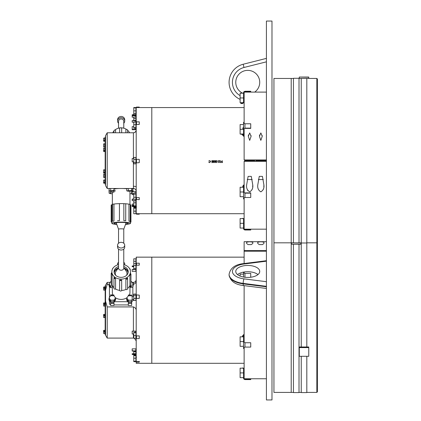 <?xml version="1.0" encoding="UTF-8"?>
<svg xmlns="http://www.w3.org/2000/svg" width="421" height="421" viewBox="0 0 421 421"><rect width="100%" height="100%" fill="white"/><g stroke="black" fill="none" stroke-linecap="round" stroke-linejoin="round"><path stroke-width="0.63" d="M266.414 210.5L266.414 399.95L271.987 399.95L271.987 21.05L266.414 21.05L266.414 210.5M257.957 274.576A11.977 5.989 0 0 0 247.748 271.724A11.977 5.989 0 0 0 237.544 274.576M247.748 265.451A11.977 5.989 0 0 0 235.771 271.44A11.977 5.989 0 0 0 247.748 277.434A11.977 5.989 0 0 0 259.731 271.44A11.977 5.989 0 0 0 247.748 265.451M242.717 93.215A11.977 11.977 0 0 1 247.748 70.365A11.977 11.977 0 0 1 254.7 92.099M240.107 99.372A18.666 18.666 0 0 1 243.185 64.245L266.414 58.382M293.442 392.414L273.939 392.414L273.939 242.822L291.211 242.822L291.211 392.414L291.211 160.638L291.211 242.822L293.442 242.822M317.402 242.264L317.402 391.856L316.845 392.414L316.845 242.822L317.402 242.264L317.402 79.006L316.845 78.448L316.845 242.822L306.814 242.822M136.199 263.236L136.199 257.152L151.797 257.152L151.797 363.302L244.127 363.302M105.55 288.606L105.55 285.264L107.223 282.37L107.223 284.364L105.55 290.08L105.55 288.606M107.223 338.089L105.55 335.195L105.55 301.204L107.223 306.92L107.223 338.089L133.41 338.089L133.41 333.995M133.41 331.143L133.41 306.92L107.223 306.92M136.199 280.481C136.309 282.349 135.383 283.643 133.41 284.364L133.41 282.37C135.104 282.202 136.03 281.275 136.199 279.581M244.127 257.152L151.797 257.152L151.797 363.302L136.199 363.302L136.199 362.055M136.199 265.272L136.199 295.089M136.199 298.478L136.199 335.811M136.199 338.568L136.199 361.55M133.41 306.92C135.383 307.64 136.309 308.93 136.199 310.803M107.223 284.364L109.092 284.364M105.55 290.08L105.55 301.204M244.127 378.763L244.127 347.357M244.127 342.205L244.127 285.633M244.127 273.113L244.127 272.008M244.127 263.525L244.127 251.226L266.414 251.226M248.116 244.59C245.448 242.88 245.99 241.943 249.737 241.78C253.405 241.959 253.921 242.896 251.279 244.59L248.116 244.59M259.262 244.59C256.594 242.88 257.136 241.943 260.883 241.78C264.551 241.959 265.062 242.896 262.425 244.59L259.262 244.59M266.414 250.527L244.127 250.527L244.127 241.691L266.414 241.691M244.127 250.527L244.127 251.226M133.773 282.344L134.352 282.207M136.199 258.847L133.773 258.794L133.773 261.309L135.92 261.309M135.92 268.709L133.773 268.709L133.773 269.993L133.773 261.309M136.199 265.84L135.92 265.84L135.92 263.604L133.773 263.604M133.773 265.514L135.92 265.514L135.92 265.819L136.478 265.183L139.262 265.183L139.262 263.193L136.478 263.193L136.478 265.183M135.92 294.884L139.262 295.116L139.262 298.421L136.478 298.421L135.92 298.815L135.92 298.426L133.773 298.426L133.773 300.431L135.92 300.431L135.92 294.068L135.92 295.242L133.773 295.242L133.773 294.068L135.92 294.068M133.773 298.426L133.773 295.242M135.92 332.353L133.773 332.353L133.773 338.252L135.92 338.252L135.92 335.279L136.478 335.884L139.262 335.884L139.262 338.573L136.199 338.647M133.773 332.716L135.92 332.716M133.773 335.663L135.92 335.663L135.92 335.3M135.804 350.461L135.92 355.671L133.773 355.671L133.773 361.66L135.92 361.66L135.92 354.119L135.92 361.029L136.478 361.628L139.262 361.628L139.262 362.123L136.478 362.123L135.92 361.618M133.773 358.192L135.92 358.192M133.773 361.186L135.92 361.186M133.773 351.745L133.773 353.735L133.773 351.067L133.773 351.745L135.92 351.745M133.773 355.671L133.773 354.508L133.773 354.945L135.92 354.945M133.773 354.945L133.773 355.571L135.92 355.571M250.737 277.244L250.737 273.371L245.143 273.371A1.116 0.963 180 0 1 244.964 273.361L244.033 273.018L243.57 272.319L243.57 277.055M244.127 272.319L243.57 272.103M244.127 285.848L243.57 285.564A3.342 0.71 -82.8 0 1 243.185 283.87L266.414 286.801M245.143 342.741A1.116 0.963 0 0 1 244.964 342.731L244.033 342.031L243.57 340.3L243.57 348.135L244.033 347.441L244.964 347.099A1.116 0.963 0 0 1 245.143 347.083L250.737 347.083L250.737 342.741L245.143 342.741M243.57 346.309L240.107 346.309L240.107 341.573L243.57 341.573L243.57 334.606L244.127 334.606M243.57 340.3L244.127 340.3M244.127 348.135L243.57 348.135L243.57 348.535L244.127 348.535M243.57 334.658L242.733 335.9L242.733 336.837M242.733 335.9A6.968 6.031 180 0 0 242.438 336.358L242.438 336.079A6.968 6.031 180 0 1 242.733 335.621L242.733 335.9M244.401 378.826L244.033 379.242L243.57 378.205L243.57 368.733L242.733 367.896L243.359 368.175M243.57 377.648L240.107 377.648L240.107 368.175L243.57 368.175L243.57 368.733L244.127 368.733M243.664 378.716L243.57 378.205L244.127 378.205M243.675 378.737L244.964 379.6L244.033 379.242M245.143 379.6L245.143 379.042L250.737 379.042L250.737 379.6L245.143 379.6M240.107 276.055L240.107 274.15L243.57 274.15M240.107 341.573L240.107 336.837L243.57 336.837M240.107 372.911L243.57 372.911M293.442 244.217L293.442 392.582L299.01 392.582L299.01 244.217M299.289 347.599L308.761 347.599L308.761 356.287L299.289 356.287L299.289 346.988L306.814 346.988L306.814 78.432L308.761 78.432L308.761 77.054L299.289 77.054L308.761 77.206M301.241 346.988L301.241 78.432L316.845 78.448L317.402 79.006M308.761 347.599L308.761 346.988L306.814 346.988M301.241 356.287L301.241 392.582L306.814 392.582L306.814 356.287M135.92 350.461L135.92 352.698L135.92 352.088L136.199 352.698M136.199 350.314L135.92 350.314M136.199 357.003L136.478 357.261M135.804 351.067L135.804 348.856L132.189 348.856L132.189 351.067L135.804 351.067M132.189 350.84L135.804 350.84M135.804 354.014L135.804 354.508L132.189 354.508L132.189 354.014L135.804 354.014L135.804 353.735L132.189 353.735L132.189 354.014M139.262 361.35L139.262 361.628M136.199 335.327L135.92 335.327M136.199 331.958L135.92 331.958L135.92 335.279L136.199 335.279M133.773 333.995L132.189 333.995L132.189 331.143L135.804 331.143L135.804 332.353M132.189 331.143L135.804 331.311M133.773 299.563L132.189 299.563L132.189 296.258L133.773 296.258M135.92 298.815L135.92 300.431M135.92 265.84L135.92 270.14L136.199 270.14M132.189 269.387L135.804 269.387L135.804 271.377L132.189 271.377L132.189 269.387M136.478 258.331L135.92 258.836L135.92 263.457L136.478 263.193M133.773 266.225L132.189 266.225L132.189 266.719L133.773 266.719M132.189 265.946L132.189 266.225L132.189 265.946L133.773 265.946M112.349 285.48L112.349 292.421A8.804 6.983 0 0 0 112.886 294.826M115.275 297.621A8.804 6.983 0 0 0 121.153 299.405A8.804 6.983 0 0 0 127.026 297.621M110.302 301.494L110.591 301.704M114.023 301.704L128.279 301.704M131.715 301.704L132.852 300.647M110.565 301.704L110.634 304.925M113.98 304.925L128.326 304.925M131.668 304.925L131.741 301.704M109.449 300.815L109.449 304.041L110.565 304.925M109.449 286.612L109.449 297.463M131.336 286.359L129.957 286.359M132.852 296.258L132.852 286.612M129.31 295.047A8.804 6.983 0 0 0 129.957 292.421L129.957 285.549M129.957 286.78A1.952 1.547 0 0 0 130 286.78A1.952 1.547 0 0 0 131.578 286.138M129.957 287.364L131.989 287.364A0.837 0.663 180 0 1 132.005 287.354A3.342 2.652 0 0 0 133.052 284.154M126.779 298.547A3.342 2.652 0 0 0 126.653 299.268A3.342 2.652 0 0 0 127.989 301.389A0.837 0.663 180 0 1 128.326 301.92L128.326 302.715L131.668 302.715L131.668 301.92A0.837 0.663 180 0 1 132.005 301.389A3.342 2.652 0 0 0 133.32 299.563M126.658 299.352A3.342 2.652 0 0 0 126.653 299.436A3.342 2.652 0 0 0 127.989 301.557L127.989 301.389M131.668 305.467L131.668 303.262L128.326 303.262L128.326 305.467L131.668 305.467M131.668 303.262L128.326 303.041M131.668 295.837L131.668 295.047L128.326 295.047L128.326 295.837M109.092 284.512A3.342 2.652 0 0 0 110.302 287.354A0.837 0.663 180 0 1 110.318 287.364L110.634 287.364L109.092 285.233L109.092 283.928L110.634 286.048M112.349 287.638L110.634 287.638L110.634 285.938L112.349 285.938M110.634 285.938L112.349 285.717M113.98 295.837L113.98 295.047L110.634 295.047L110.634 295.837M113.98 295.047L110.634 294.826M109.092 298.547A3.342 2.652 0 0 0 108.965 299.268A3.342 2.652 0 0 0 110.302 301.389A0.837 0.663 180 0 1 110.634 301.92L110.634 305.467L113.98 305.467L113.98 301.92A0.837 0.663 180 0 1 114.312 301.389A3.342 2.652 0 0 0 115.522 298.547M108.965 299.352A3.342 2.652 0 0 0 108.965 299.436A3.342 2.652 0 0 0 110.302 301.557L110.302 301.389M118.533 264.646A9.304 7.383 0 0 0 112.596 268.83A1.058 0.842 180 0 1 113.096 268.035M112.596 268.83A9.304 7.383 0 0 0 111.849 271.729A9.304 7.383 0 0 0 119.285 278.96A9.304 7.383 0 0 0 129.71 274.629A9.304 7.383 0 0 0 130.457 271.729A9.304 7.383 0 0 0 123.769 264.646M127.595 288.417A9.304 7.383 0 0 0 129.71 285.991A9.304 7.383 0 0 0 129.926 285.549L129.926 275.097A9.304 7.383 0 0 0 130.389 273.524A1.058 0.842 180 0 1 129.926 275.097M118.533 266.514A7.078 5.615 0 0 0 114.644 269.524A7.078 5.615 0 0 0 114.075 271.729A7.078 5.615 0 0 0 119.732 277.228A7.078 5.615 0 0 0 127.658 273.934A7.078 5.615 0 0 0 128.226 271.729A7.078 5.615 0 0 0 123.769 266.514M118.264 268.03A7.078 5.615 0 0 0 114.644 270.945A7.078 5.615 0 0 0 114.133 272.44M111.849 271.729L111.849 272.719A9.304 7.383 0 0 0 112.091 274.329A1.058 0.842 180 0 1 111.849 272.719L111.849 274.276M112.091 274.329L112.091 284.775A1.058 0.842 180 0 1 111.186 283.943L111.186 273.497M115.575 278.555A1.058 0.842 180 0 1 114.086 277.444A9.304 7.383 0 0 0 115.575 278.555L115.575 289.001A1.058 0.842 180 0 1 113.959 288.285L113.959 277.839M129.626 268.672A1.058 0.842 180 0 1 130.121 269.766M130.947 274.26L130.947 284.707A1.058 0.842 180 0 1 129.926 285.549M127.521 278.028A1.058 0.842 180 0 1 127.595 278.339L127.595 288.785A1.058 0.842 180 0 1 125.884 289.448L125.884 279.002A9.304 7.383 0 0 0 127.521 278.028L127.521 278.649M127.595 278.339A1.058 0.842 180 0 1 125.884 279.002M119.627 279.928A9.304 7.383 0 0 0 121.669 280.018A1.058 0.842 180 0 1 119.627 279.928L119.627 290.374A1.058 0.842 180 0 0 121.669 290.464A9.304 7.383 0 0 0 125.884 289.448M121.669 280.018L121.669 290.464M128.173 272.44A7.078 5.615 0 0 0 124.042 268.03M112.091 284.775A9.304 7.383 0 0 0 113.959 287.775M115.575 289.001A9.304 7.383 0 0 0 119.627 290.374M127.274 278.939A8.052 6.389 0 0 0 126.779 278.523M128.131 272.645A7.078 5.615 0 0 0 124.416 268.577M117.891 268.577A7.078 5.615 0 0 0 114.644 271.356A7.078 5.615 0 0 0 114.17 272.645M111.186 281.717L110.697 281.717L109.092 283.928M118.533 262.962A3.568 0.463 180 0 0 117.617 263.22L118.533 262.32L118.533 249.121L118.533 268.156A2.621 2.079 0 0 0 121.153 270.235A2.621 2.079 0 0 0 123.769 268.156L123.769 249.121M118.533 267.63L116.001 271.356A5.852 4.642 0 0 0 115.764 275.366M117.585 245.169L117.585 247.206A3.568 2.831 0 0 0 121.153 250.032A3.568 2.831 0 0 0 124.716 247.206L124.716 245.169A3.568 2.831 0 0 0 121.153 242.338A3.568 2.831 0 0 0 117.585 245.169A3.568 2.831 0 0 0 121.153 247.995A3.568 2.831 0 0 0 124.716 245.169M126.542 275.366A5.852 4.642 0 0 0 126.305 271.356L123.769 267.63M117.796 268.719A6.968 5.526 0 0 0 114.233 272.913M128.068 272.913A6.968 5.526 0 0 0 124.511 268.719M105.55 334.69L105.161 334.69L105.161 285.764L105.55 285.87M105.55 316.713L105.161 316.713L105.161 315.929L105.55 315.929M105.161 285.764L105.55 285.764M105.161 306.167L104.713 306.167L104.713 302.825L105.161 302.825M105.161 290.227L104.713 290.227L104.713 286.88L105.161 286.88M105.161 317.634L104.713 317.634L104.713 314.287L105.161 314.287M105.161 333.574L104.713 333.574L104.713 330.232L105.161 330.232M104.713 306.03L103.598 306.03L103.598 304.272L104.155 304.272L104.155 303.841L103.598 303.841L103.598 302.962L104.713 302.962M103.598 303.841L103.598 304.272L103.598 303.841M104.713 290.085L103.598 290.085L103.598 288.327L104.155 288.327L104.155 287.901L103.598 287.901L103.598 287.022L104.713 287.022M103.598 287.901L103.598 288.327L103.598 287.901M104.713 317.492L103.598 317.492L103.598 315.734L104.155 315.734L104.155 315.308L104.155 315.734M104.155 315.308L103.598 315.308L103.598 314.429L104.713 314.429M103.598 315.308L103.598 315.734M104.713 333.437L103.598 333.437L103.598 331.68L104.155 331.68L104.155 331.253L103.598 331.253L103.598 330.369L104.713 330.369M103.598 331.253L103.598 331.68L103.598 331.253M129.957 286.138L131.605 286.138L133.215 283.928L131.605 281.717L130.947 281.717M132.189 296.552L131.605 295.752L128.389 295.752L126.779 297.963L128.389 300.173L131.605 300.173L132.189 299.373M128.389 300.173L128.389 301.478L131.605 301.478L131.605 300.173M126.779 297.963L126.779 299.268L128.389 301.478M109.092 297.963L109.092 299.268L110.697 301.478L113.917 301.478L115.522 299.268L115.522 297.963L113.917 295.752L110.697 295.752L109.092 297.963L110.697 300.173L113.917 300.173L115.522 297.963M113.917 300.173L113.917 301.478M110.697 300.173L110.697 301.478M273.939 242.822L273.939 78.448L291.211 78.448L291.211 160.638L291.211 78.448L293.442 78.448M151.797 160.638L151.797 213.71L244.127 213.71L151.797 213.71L151.797 107.56L151.797 160.638M222.325 160.638L221.851 161.475L222.656 162.038L222.035 162.638L221.43 162.038L222.325 160.638M220.578 160.638L220.767 162.585L220.404 162.585L220.578 160.638M219.678 160.638L218.557 162.043L218.978 162.438L219.604 161.985L218.967 162.638L218.378 162.059L219.262 160.838L218.357 160.638L219.678 160.638M217.015 160.638L217.431 161.611L216.778 162.638L216.105 161.611L216.541 160.638L217.015 160.638M215.563 160.638L215.931 161.19L215.547 161.722L215.831 162.138L215.257 162.638L214.705 162.132L214.984 161.722L214.605 161.206L214.978 160.638L215.563 160.638M214.047 160.638L214.431 161.159L213.773 160.785L213.279 161.201L213.879 161.611L213.379 162.132L213.773 162.438L214.352 162.138L213.773 162.638L213.205 162.127L213.431 161.727L213.105 161.217L213.505 160.638L214.047 160.638M212.558 160.638L212.905 161.138L212.3 160.785L211.805 161.28L212.705 161.611L212.505 162.585L211.705 162.585L212.368 162.385L212.473 161.875L211.626 161.275L212.031 160.638L212.558 160.638M209.911 160.638L210.605 161.622L209.553 162.638L208.705 162.227L209.563 162.438L210.426 161.611L209.553 160.785L208.705 160.996L209.911 160.638M247.469 159.938L247.469 160.606L247.469 159.938M221.43 162.038L221.656 161.464M215.268 160.785L214.778 161.201L215.257 161.611L215.752 161.18L215.268 160.785M107.223 188.497L105.55 185.603L105.55 135.673L107.223 132.778L107.223 188.497L133.41 188.497L133.41 161.796M136.199 162.701L136.199 197.512M136.199 199.643L136.199 213.71L151.797 213.71L136.199 213.71M244.127 107.56L136.199 107.56L136.199 159.296M248.306 136.325L249.695 132.925L251.095 136.325L249.695 140.372L248.306 136.325L248.411 134.978M259.452 136.325L260.841 132.925L262.236 136.325L260.841 140.372L259.452 136.325L259.552 134.978M266.414 159.938L244.127 159.938L244.127 128.673M244.127 123.521L244.127 92.099L266.414 92.099M262.236 136.325L262.204 135.573M251.095 136.325L251.063 135.573M247.469 189.897L247.911 190.697M251.942 189.866L252.279 188.934M252.663 186.919L252.763 184.951C253.168 188.045 252.142 190.35 249.695 191.855C247.253 190.339 246.232 188.04 246.632 184.951L248.116 176.378L251.279 176.378L252.763 184.951M263.088 189.866L263.42 188.934M263.809 186.919L263.909 184.951C264.309 188.045 263.288 190.35 260.836 191.855C258.399 190.339 257.378 188.04 257.778 184.951L259.262 176.378L262.425 176.378L263.909 184.951M266.414 229.171L244.338 229.171L266.414 229.171M266.414 161.332L244.127 161.332L244.127 192.613M244.127 229.171L244.127 197.765M136.199 208.353L135.92 208.353L135.92 213.736L133.773 213.736L133.773 207.837L135.92 207.837L135.92 206.279L135.92 208.353L135.92 199.412M133.773 208.195L135.92 208.195M133.773 211.147L135.92 211.147M133.773 127.695L135.92 127.695L135.92 129.615L135.92 128.168L133.773 128.168L133.773 121.995L135.92 121.995M136.199 108.055L135.92 107.539L133.773 107.539L133.773 107.902L135.92 107.902M133.773 114.728L133.773 107.902M133.773 110.849L135.92 110.849M133.773 113.438L135.92 113.438L135.804 115.38L132.189 115.38L132.189 114.728L135.804 114.728L135.92 113.438L135.92 120.401L133.773 120.401L133.773 117.217L133.773 120.401M135.92 127.695L135.92 121.943L133.773 122.179M133.773 124.7L135.92 124.7L135.92 128.168M135.92 158.943L136.478 159.338L139.262 159.338L139.262 162.664L135.92 162.932L135.92 162.548L133.773 162.548L133.773 163.832L135.92 163.832L135.92 157.438L135.92 159.354L133.773 159.354L133.773 157.438L135.92 157.438M133.773 162.548L133.773 159.354M133.773 194.092L133.773 199.28L135.92 199.28L135.92 192.081L135.92 192.913L133.773 192.913L133.773 194.092L135.92 194.092M133.773 197.275L135.92 197.275L135.92 196.96L136.478 197.591L139.262 197.591L139.262 199.675L135.92 199.438L135.804 205.98M263.325 179.551L258.357 179.551M252.184 179.551L247.216 179.551M243.57 228.619L243.664 229.124L243.57 228.614L244.127 228.614L244.401 229.234L244.033 229.65L243.57 228.614L243.57 219.141L242.733 218.304L243.359 218.583M243.57 228.056L240.107 228.056L240.107 218.583L243.57 218.583L243.57 219.141L244.127 219.141M243.675 229.145L244.964 230.008L244.033 229.65L245.143 230.008L245.143 229.45L250.737 229.45L250.737 230.008L244.964 230.008L243.675 229.145M243.359 102.687L242.438 102.966L242.438 103.524L240.865 103.524L240.865 102.966L241.444 102.966L241.444 103.524M244.338 92.099L244.033 91.62L243.57 92.657L243.57 102.129L242.733 102.966L242.733 103.524L242.438 102.966L241.444 102.966M245.143 91.82L250.737 91.82L250.737 91.262L245.143 91.262L245.143 91.82M244.127 92.657L243.57 92.657L243.57 93.215L240.107 93.215L240.107 97.951L243.57 97.951L243.57 93.215M243.57 102.129L244.127 102.129L242.733 103.524M243.664 92.146L243.57 92.657L244.033 91.62L245.143 91.262L243.675 92.125M245.143 128.121L245.143 128.4L250.737 128.4L250.737 123.779L245.143 123.779A1.116 0.963 180 0 1 244.964 123.763L244.033 123.427L243.57 122.727L243.57 130.568L244.033 128.831L244.964 128.131A1.116 0.963 180 0 1 245.143 128.121L250.737 128.121M244.127 122.727L243.57 122.727L243.57 122.327L244.127 122.327M244.127 136.257L243.57 136.257L243.57 130.568L244.127 130.568M242.733 134.031L243.017 135.394M243.57 126.558L242.733 128.637M240.865 134.252L241.444 134.252A1.116 0.963 180 0 1 242.438 134.783A6.968 6.031 0 0 0 242.733 135.246L243.57 136.209M242.733 135.246L243.222 135.667M250.737 193.15L250.737 192.871L245.143 192.871L245.143 193.15A1.116 0.963 0 0 1 244.964 193.139L244.033 192.439L243.57 190.708L243.57 198.544L244.033 197.849L244.964 197.507A1.116 0.963 0 0 1 245.143 197.491L250.737 197.491L250.737 193.15L245.143 193.15M243.57 185.066L242.733 186.308L242.733 187.245M243.57 196.718L240.107 196.718L240.107 191.981L243.57 191.981L243.57 185.014L244.127 185.014M243.57 190.708L244.127 190.708M244.127 198.544L243.57 198.544L243.57 198.944L244.127 198.944M240.107 223.319L243.57 223.319M240.107 97.951L240.107 102.687L243.57 102.687L243.57 97.951M243.57 134.031L240.107 134.031L240.107 124.558L243.57 124.558M240.107 129.294L243.57 129.294M240.107 191.981L240.107 187.245L243.57 187.245M255.831 159.938L255.831 160.606L265.856 160.606L265.856 161.275L255.831 161.275L255.831 160.606L265.856 160.606L265.856 159.938M249.7 160.606L254.716 160.606L254.716 161.275L244.685 161.275L244.685 160.606L249.7 160.606M299.01 242.838L299.01 78.28L293.442 78.28L293.442 242.838L300.962 242.838L300.962 244.217L291.49 244.217L300.962 244.064M291.49 244.064L291.49 242.838L293.442 242.838M299.01 78.448L301.241 78.448L299.289 78.432L299.289 77.206M136.199 213.668L135.92 213.668M135.804 206.543L135.804 205.89L132.189 205.89L132.189 206.543L135.804 206.543M136.478 214.194L139.262 214.194L139.262 213.821L136.478 213.821L136.478 214.194M132.189 206.269L135.804 206.269M133.773 193.649L132.189 193.649L132.189 191.571L135.804 191.571L135.804 192.913M135.92 192.913L135.92 196.939M133.773 161.796L132.189 161.796L132.189 158.475L133.773 158.475M132.189 158.475L133.773 158.443M135.92 162.932L135.92 163.832M136.478 121.848L139.262 121.848L139.262 124.463L136.478 124.463L136.478 121.848M136.199 121.943L135.92 121.943L135.92 120.522L132.189 120.627L132.189 122.216L133.773 122.216M136.199 125.274L135.92 125.274M135.804 128.168L135.804 129.263L132.189 129.263L132.189 126.647L133.773 126.647M135.804 129.263L132.189 129.263M132.189 115.38L132.189 115.107L135.804 115.107L135.804 114.728M135.92 107.592L136.478 107.076L139.262 107.076L139.262 107.45L136.478 107.45L135.92 108.044L135.92 113.37L136.199 113.37M135.92 114.617L135.92 114.996M132.189 129.436L132.189 129.705L135.804 129.705L135.804 129.436M136.478 121.595L136.199 121.832M136.199 192.755L135.92 192.755L136.199 192.86M136.199 196.191L135.92 196.191M132.189 194.628L132.189 193.649L132.189 194.628L133.773 194.628M115.575 132.778L115.575 130.126A1.058 0.979 180 0 0 113.959 130.963L113.959 132.778M127.595 132.778L127.595 130.378A1.058 0.979 180 0 0 125.884 129.61L125.884 132.778M121.669 132.778L121.669 128.426A1.058 0.979 180 0 0 119.627 128.531L119.627 132.778M112.733 132.778A9.304 8.599 0 0 1 113.959 130.978M115.001 129.984A9.304 8.599 0 0 1 120.127 127.889M121.085 127.837A9.304 8.599 0 0 1 126.505 129.4M127.579 130.215A9.304 8.599 0 0 1 129.573 132.778M118.533 128.184L118.533 121.38A2.621 2.421 0 0 1 121.153 118.959A2.621 2.421 0 0 1 123.769 121.38L123.769 128.184M118.533 123.253A3.568 3.294 0 0 1 117.585 121.016A3.568 3.294 0 0 1 121.153 117.722A3.568 3.294 0 0 1 124.716 121.016A3.568 3.294 0 0 1 123.769 123.253M117.585 121.016L117.585 119.738A3.568 3.294 0 0 1 121.153 116.443A3.568 3.294 0 0 1 124.716 119.738L124.716 121.016M105.55 184.303L105.161 184.303L105.161 136.967L105.55 136.967M105.55 148.997L105.161 148.997L105.161 148.271L105.55 148.271M105.161 184.303L105.55 184.003M104.713 183.219L104.713 179.935L105.161 179.935M104.713 173.194L104.713 169.831L103.598 169.831L104.713 170.052M104.713 141.277L104.713 137.993L105.161 137.993M104.713 151.302L104.713 148.018L105.161 148.018M104.155 182.803L104.155 182.482L104.155 182.803L103.598 182.803L103.598 180.072L104.713 180.072M103.598 182.482L104.155 182.482M104.713 183.14L103.598 183.14L103.598 182.803M104.155 172.457L104.155 172.784L104.155 172.457L103.598 172.457L103.598 172.784L103.598 170.052M104.713 173.115L103.598 173.115L103.598 172.784L104.155 172.784M103.598 140.54L104.155 140.54L104.155 140.867L103.598 140.867L103.598 138.135L104.713 138.135M104.713 141.198L103.598 141.198L103.598 140.867M104.155 150.886L104.155 150.565L104.155 150.886L103.598 150.886L103.598 148.155L104.713 148.155M103.598 150.565L104.155 150.565M104.155 151.434L103.598 151.439L103.598 150.886M133.41 186.245C135.383 186.366 136.309 186.577 136.199 186.887M133.773 132.752L134.352 132.615M133.773 205.89L133.773 200.87L135.92 200.87M133.773 202.78L135.92 202.78M136.478 207.706L135.92 207.321L135.92 207.837L135.92 207.264L133.773 207.264L133.773 207.837L133.773 206.543M134.352 188.661L133.773 188.519M133.773 115.733L133.773 115.38M133.773 118.49L135.92 118.49M136.199 115.417L135.92 115.417M135.804 116.959L132.189 117.217L132.189 115.733L135.804 115.733L135.804 116.959L132.189 117.217M136.199 118.859L135.92 118.859L135.92 120.522M135.804 121.995L135.804 120.88L132.189 120.627M135.92 120.938L135.92 120.401M135.92 207.264L135.92 207.837M136.199 205.853L135.925 205.853M133.773 204.059L132.189 204.059L132.189 205.537L133.773 205.537M132.189 205.28L133.773 205.28M135.804 199.28L135.804 200.649L132.189 200.649L132.189 199.054L133.773 199.054M132.189 199.312L135.804 199.312M135.92 205.732L136.478 206.374M120.227 188.497A8.804 1.147 180 0 0 115.649 188.745M132.852 190.808L132.852 188.987M126.658 188.745A8.804 1.147 180 0 0 122.079 188.497M131.605 188.903L131.605 188.619M131.605 189.113L132.005 189.108A3.342 0.437 180 0 0 132.657 188.497M127.337 188.497A3.342 0.437 180 0 0 126.779 188.882M131.668 191.239L131.668 193.723L129.957 193.723M131.668 191.508L132.005 191.418A3.342 0.437 180 0 0 133.11 190.913M113.917 188.903L113.917 188.619M113.917 189.113L114.312 189.108A3.342 0.437 180 0 0 114.965 188.497M109.649 188.497A3.342 0.437 180 0 0 108.965 188.761A3.342 0.437 180 0 0 109.092 188.882M113.917 189.424L113.98 190.539M110.634 191.239L110.634 192.186L113.98 192.186L113.98 191.239M110.634 192.186L113.98 192.186M112.349 193.723L110.634 193.723L110.634 192.223M109.192 190.913A3.342 0.437 180 0 0 108.965 191.071A3.342 0.437 180 0 0 109.092 191.187M109.092 190.676A3.342 0.437 180 0 0 108.965 190.792L108.965 191.071M112.349 193.686L110.634 193.723M113.965 221.072A9.304 1.216 180 0 0 112.849 221.299L113.965 221.072L113.965 204.059A9.304 1.216 180 0 1 117.491 203.717L119.443 203.638A9.304 1.216 180 0 1 123.848 203.669L125.737 203.753L125.726 220.751M112.581 221.204L112.581 204.19L113.965 204.059M125.521 224.409A9.304 1.216 180 0 0 129.71 223.814A9.304 1.216 180 0 0 130.457 223.335A9.304 1.216 180 0 0 123.016 222.146A9.304 1.216 180 0 0 112.596 222.862A9.304 1.216 180 0 0 111.849 223.335A9.304 1.216 180 0 0 116.785 224.409M130.457 223.335L130.457 204.832A9.304 1.216 180 0 0 130.215 204.553M129.863 221.42A9.304 1.216 180 0 0 128.942 221.183L129.863 221.214M128.942 221.183L128.942 204.164A9.304 1.216 180 0 0 125.737 203.775L125.726 220.788A9.304 1.216 180 0 0 123.848 220.683L123.848 203.669M119.443 220.651A9.304 1.216 180 0 0 117.491 220.73L119.443 220.651L119.443 203.638M125.653 224.051A7.078 0.926 180 0 0 127.658 223.698A7.078 0.926 180 0 0 128.226 223.335A7.078 0.926 180 0 0 122.569 222.435A7.078 0.926 180 0 0 114.644 222.977A7.078 0.926 180 0 0 114.075 223.335A7.078 0.926 180 0 0 116.654 224.051M111.849 222.114L111.186 221.988L111.849 221.856L111.849 204.843A9.304 1.216 180 0 0 111.849 204.843L111.849 223.335M111.186 221.988L111.186 204.969L111.849 204.843A9.304 1.216 180 0 1 112.581 204.359M123.848 220.683L125.737 220.767M128.942 204.164L130.215 204.301L130.215 221.314M130.457 204.98L130.947 205.095L130.947 222.114L130.457 222.23M130.457 221.993L130.947 222.114M110.26 188.497L109.092 188.761L109.092 190.887L110.697 191.25L115.522 190.887L113.917 190.524L109.092 190.887M110.697 190.524L110.697 188.497M113.917 190.524L113.917 188.497M123.769 229.177A2.621 0.342 180 0 0 123.769 229.156A2.621 0.342 180 0 0 121.153 228.819A2.621 0.342 180 0 0 118.533 229.156A2.621 0.342 180 0 0 118.538 229.177M117.617 263.22A3.568 0.463 180 0 0 117.585 263.278L117.585 264.909M124.716 264.909L124.716 263.278A3.568 0.463 180 0 0 124.69 263.22A3.568 0.463 180 0 0 123.769 262.962M105.161 147.071L104.713 147.071L104.713 143.729L105.161 143.729M105.161 177.546L104.713 177.546L104.713 174.199L105.161 174.199M105.161 151.581L104.713 151.581L105.161 151.36M104.155 146.924L103.598 146.924L103.598 143.971L104.155 143.971M104.155 143.871L103.598 143.971M103.598 169.837L104.155 169.937L103.598 169.831M104.155 177.399L103.598 177.404L103.598 174.341L104.713 174.341M127.952 188.497L126.779 188.761L126.779 190.887L128.389 191.25L133.215 190.887L131.605 190.524L126.779 190.887M128.389 190.524L128.389 188.497M131.605 190.524L131.605 188.497M131.668 193.544L132.189 193.428M132.189 192.965L131.668 192.85M110.634 192.85L109.092 193.197L110.634 193.544M109.492 190.981L109.092 191.071L109.092 193.197M266.414 286.317L243.185 283.386A3.342 0.71 -82.8 0 1 243.285 281.765A3.342 0.71 -82.8 0 1 244.001 278.87L266.414 281.696M266.414 61.829L244.001 67.486A15.324 15.324 0 0 0 240.107 95.625M244.001 67.486L243.185 64.245M229.082 274.818A18.666 9.336 0 0 0 243.185 283.87L243.185 283.386A18.666 9.336 180 0 1 229.082 274.339L229.082 274.818C230.308 281.102 235.139 284.68 243.585 285.564L266.414 288.448M266.414 260.71L243.585 263.593A3.342 0.71 82.8 0 1 244.001 264.014A15.324 7.662 0 0 0 232.424 271.44A15.324 7.662 0 0 0 244.001 278.87M266.414 261.188L244.001 264.014M244.964 273.361L244.964 277.265M244.964 342.731L244.964 347.099M136.478 361.628L136.478 362.123M136.478 335.884L136.478 338.573M136.478 295.116L136.478 298.421M113.98 303.262L110.634 303.262M113.98 302.715L110.634 302.715M133.41 158.443L133.41 132.778C135.104 132.61 136.03 131.684 136.199 129.989M244.964 123.763L244.964 128.131M244.964 193.139L244.964 197.507M136.478 197.591L136.478 199.675M136.478 159.338L136.478 162.664M136.478 107.076L136.478 107.45M243.585 263.593C235.139 264.477 230.308 268.056 229.082 274.339M299.01 392.414L301.241 392.414M306.814 392.414L316.845 392.414M133.41 338.089L133.773 338.11M134.352 338.252L136.199 340.873M107.223 282.37L110.223 282.37M132.078 282.37L133.41 282.37M266.414 378.763L244.338 378.763M131.668 281.633L130.947 281.633M111.186 281.633L110.634 281.633M130.457 273.55L130.457 271.729M130.215 269.429L130.215 270.045M299.01 242.822L301.241 242.822M107.223 132.778L133.41 132.778M133.41 188.497C135.104 188.661 136.03 189.592 136.199 191.281M254.716 159.938L254.716 160.606M306.814 242.991L301.241 242.991M104.713 183.277L105.161 183.277M104.713 169.91L105.161 169.91M104.713 173.257L105.161 173.257M104.713 141.34L105.161 141.34M103.598 151.223L104.713 151.223M134.857 132.373L135.978 131.073M112.349 204.438L112.349 192.223M129.957 204.211L129.957 191.25M108.965 188.761L108.965 188.497M118.533 243.249L118.533 229.156L116.149 222.683M123.769 262.32L124.69 263.22M126.153 222.683L123.769 229.166L123.769 243.249M103.598 146.929L104.713 146.929M103.598 143.866L104.713 143.866M103.598 177.404L104.713 177.404M103.598 151.439L104.713 151.439"/></g></svg>

